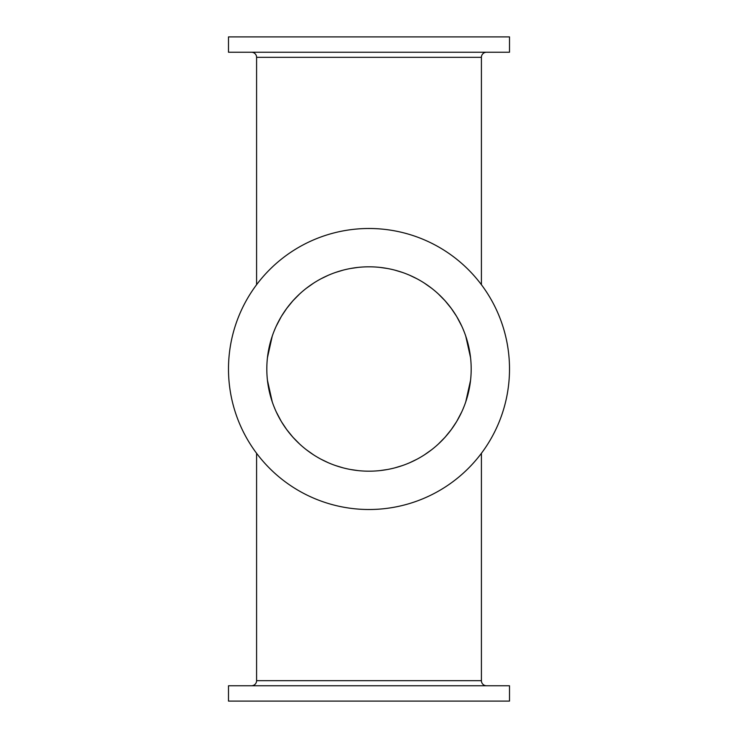 <?xml version="1.0" encoding="UTF-8"?>
<svg xmlns="http://www.w3.org/2000/svg" width="738" height="738" viewBox="0 0 738 738"><rect width="100%" height="100%" fill="white"/><g stroke="black" fill="none" stroke-linecap="round" stroke-linejoin="round"><path stroke-width="1.11" d="M468.455 345.522L465.752 336.122L470.567 357.755L468.731 346.731M464.064 331.537L462.855 328.585M461.748 326.122L456.868 316.842L461.757 326.131M456.416 316.085L451.25 308.364M445.06 300.753L438.418 294.019M431.472 288.143L424.313 283.078M417.016 278.798L409.655 275.246M394.867 270.145L402.275 272.387L394.848 270.136M387.45 268.494L380.052 267.414L387.468 268.503M357.921 267.414L350.532 268.503L357.948 267.414M343.133 270.145L335.725 272.387L343.152 270.136M328.336 275.256L320.965 278.807M313.668 283.088L306.51 288.152M301.27 292.488L299.563 294.028M292.931 300.772L286.741 308.383M276.252 326.122L281.132 316.842L276.243 326.131M269.545 345.522L272.248 336.122L267.433 357.755L269.269 346.731M273.936 331.537L275.145 328.585M281.584 316.085L286.75 308.364M292.94 300.753L299.582 294.019M306.528 288.143L313.687 283.078M320.984 278.798L328.345 275.246M409.664 275.256L417.035 278.807M424.332 283.088L431.49 288.152M436.73 292.488L438.437 294.028M445.069 300.772L451.259 308.383M228.494 36.9L509.506 36.9L509.506 52.232L228.494 52.232L228.494 36.9M251.492 52.232A5.111 5.111 0 0 1 256.593 57.333L481.407 57.333A5.111 5.111 0 0 1 486.508 52.232M256.593 57.333L256.593 284.702M481.407 57.333L481.407 284.702M228.494 369A140.506 140.506 0 0 0 369 509.506A140.506 140.506 0 0 0 509.506 369A140.506 140.506 0 0 0 369 228.494A140.506 140.506 0 0 0 228.494 369M266.815 369A102.185 102.185 0 0 1 369 266.815A102.185 102.185 0 0 1 471.185 369A102.185 102.185 0 0 1 369 471.185A102.185 102.185 0 0 1 266.815 369M468.455 392.478L465.752 401.878L470.567 380.245L468.731 391.269M464.064 406.463L462.855 409.415M461.748 411.878L456.868 421.158L461.757 411.869M456.416 421.915L451.25 429.636M445.06 437.247L438.418 443.981M431.472 449.857L424.313 454.922M417.016 459.202L409.655 462.754M394.867 467.855L402.275 465.613L394.848 467.864M387.45 469.506L380.052 470.586L387.468 469.497M357.921 470.586L350.532 469.497L357.948 470.586M343.133 467.855L335.725 465.613L343.152 467.864M328.336 462.744L320.965 459.193M313.668 454.912L306.51 449.848M301.27 445.512L299.563 443.972M292.931 437.228L286.741 429.617M276.252 411.878L281.132 421.158L276.243 411.869M269.545 392.478L272.248 401.878L267.433 380.245L269.269 391.269M273.936 406.463L275.145 409.415M281.584 421.915L286.75 429.636M292.94 437.247L299.582 443.981M306.528 449.857L313.687 454.922M320.984 459.202L328.345 462.754M409.664 462.744L417.035 459.193M424.332 454.912L431.49 449.848M436.73 445.512L438.437 443.972M445.069 437.228L451.259 429.617M509.506 701.1L228.494 701.1L228.494 685.768L509.506 685.768L509.506 701.1M256.593 453.298L256.593 680.667A5.111 5.111 0 0 1 251.492 685.768M481.407 453.298L481.407 680.667A5.111 5.111 0 0 0 486.508 685.768M481.407 680.667L256.593 680.667"/></g></svg>
